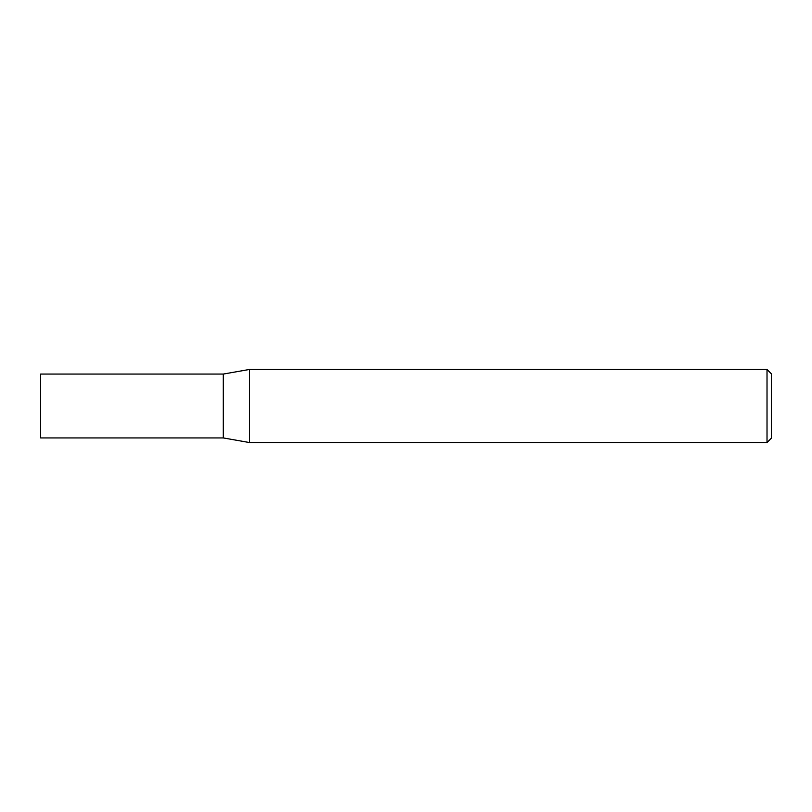 <?xml version="1.0" encoding="UTF-8"?>
<svg xmlns="http://www.w3.org/2000/svg" width="812" height="812" viewBox="0 0 812 812"><rect width="100%" height="100%" fill="white"/><g stroke="black" fill="none" stroke-linecap="round" stroke-linejoin="round"><path stroke-width="1.22" d="M223.3 437.932L223.3 374.068L249.426 369.46L249.426 442.54L223.3 437.932L40.6 437.932L40.6 374.068L223.3 374.068M767.015 369.46L771.4 373.845L771.4 438.155L767.015 442.54L767.015 369.46L249.426 369.46M767.015 442.54L249.426 442.54"/></g></svg>
